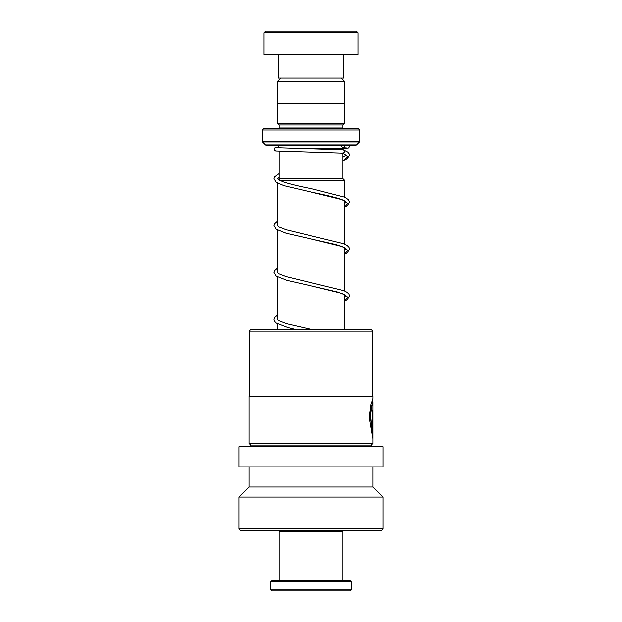 <?xml version="1.0" encoding="UTF-8"?>
<svg xmlns="http://www.w3.org/2000/svg" width="622" height="622" viewBox="0 0 622 622"><rect width="100%" height="100%" fill="white"/><g stroke="black" fill="none" stroke-linecap="round" stroke-linejoin="round"><path stroke-width="0.93" d="M280.833 78.03L277.544 81.311L344.456 81.311L341.167 78.03M344.456 103.166L344.456 81.311M277.544 103.166L277.544 81.311M342.846 178.592L342.846 153.129M342.846 149.723L342.846 148.425A3.351 3.351 0 0 1 342.94 147.639M279.154 178.592L279.154 151.208M278.205 179.509L279.123 178.592L342.877 178.592L344.549 180.271L279.465 180.271M344.549 329.435L344.549 294.742M344.549 290.972L344.549 247.813M344.549 244.049L344.549 200.883M344.549 197.12L344.549 180.271M277.451 329.435L277.451 323.782M277.451 319.599L277.451 276.86M277.451 272.669L277.451 229.93M277.451 225.739L277.451 183M275.803 145.074A3.351 3.351 0 0 1 279.107 147.842M279.123 128.311A1.679 1.679 0 0 0 279.154 127.976L279.154 124.96L342.846 124.96L344.518 123.28L344.518 103.166L277.482 103.166L277.482 123.28L344.518 123.28M279.154 124.96L277.482 123.28M279.154 127.976L342.846 127.976L342.846 124.96M262.398 141.443L359.602 141.443L359.602 129.99L357.93 128.311L264.07 128.311L262.398 129.99L262.398 141.443A0.669 0.669 0 0 0 262.593 141.917L265.547 144.872A0.669 0.669 0 0 0 266.022 145.074L355.978 145.074A0.669 0.669 0 0 0 356.453 144.872L359.407 141.917L262.593 141.917M359.602 141.443A0.669 0.669 0 0 1 359.407 141.917M359.602 129.99L262.398 129.99M265.75 31.1L356.25 31.1L357.93 32.779L264.07 32.779L265.75 31.1M343.686 54.565L343.686 78.03L278.314 78.03L278.314 54.565M357.93 32.779L357.93 54.565L264.07 54.565L264.07 32.779M342.846 160.981L347.084 158.867L349.416 155.516L349.09 153.735L347.698 152.025L343.282 149.746C344.953 150.866 344.891 151.978 343.095 153.098L342.979 153.09M341.96 145.074A1.679 1.462 -90 0 0 343.188 147.671A1.679 1.462 -90 0 0 344.409 145.074M341.836 530.566L342.846 531.569L279.154 531.569L279.154 580.847M351.228 589.897L350.217 590.9L271.783 590.9L270.772 589.897L351.228 589.897L351.228 581.85L270.772 581.85L270.772 589.897M270.772 581.85L271.783 580.847L350.217 580.847L351.228 581.85M249.119 331.114L250.798 329.435L371.202 329.435L372.881 331.114L249.119 331.114L249.119 396.346L372.881 396.346L372.881 331.114M250.666 445.088L371.334 445.088L371.334 446.091L250.666 446.091L250.666 445.088L248.987 443.408L248.987 396.478L372.881 396.346M372.679 400L371.101 403.818L369.274 417.331L372.905 438.269L372.905 410.318L372.547 433.192L370.595 415.271L371.886 405.972L373.013 402.387L373.013 443.408L248.987 443.408M311 466.873L383.066 466.873L383.066 446.759L238.934 446.759L238.934 466.873L311 466.873M238.934 528.887L383.066 528.887L381.395 530.566L240.605 530.566L238.934 528.887L238.934 497.04L248.987 486.987L373.013 486.987L373.013 466.873M238.934 497.04L383.066 497.04L373.013 486.987M372.57 437.53L372.547 410.318M372.99 402.302L371.559 405.972L370.277 415.271L372.547 433.192M295.598 148.425L342.846 148.425M265.547 144.872L356.453 144.872M343.095 153.098L347.752 156.993L342.846 160.888M346.089 202.134L344.806 201.038C341.711 198.752 328.859 195.603 311.622 192.12L341.983 199.584L347.667 203.316L344.549 207.048M346.089 249.064L344.689 247.898C342.761 246.763 339.495 245.566 334.893 244.306L311.614 239.042L341.983 246.514L347.667 250.246L344.549 253.978M346.089 295.994L344.565 294.75L338.034 292.153L311.606 285.972L341.983 293.444L347.667 297.176L344.549 300.908M342.497 152.95L346.081 155.22L342.846 157.35M344.549 207.196L347.216 205.703L349.44 202.096L348.297 199.538L344.51 197.096L312.003 188.769C299.625 186.367 289.844 183.988 282.652 181.624L277.373 178.708L279.154 177.286M344.549 203.433L346.081 202.158M344.549 254.126L347.216 252.633L349.44 249.025L348.942 247.331L347.13 245.48L343.904 243.762L286.073 229.681L278.874 226.875L277.451 225.498M344.549 250.363L346.081 249.088M344.549 301.056L347.216 299.563L349.44 295.955L348.942 294.253L347.13 292.41L343.904 290.692L286.073 276.611L278.874 273.804L277.373 272.576M344.549 297.285L346.081 296.018M311.987 329.551L286.812 323.759L278.749 320.657L277.373 319.506M343.033 153.098L275.756 150.921L274.294 150.065L274.294 148.223L275.476 147.43L278.881 147.103M343.119 147.663L347.076 147.935M343.336 149.746L276.37 147.632M348.763 145.074L349.44 146.427L348.592 147.904L342.846 148.565M279.154 173.538L274.559 176.866L274.022 178.631L276.246 182.238L283.889 185.597L311.622 192.12M277.451 221.315L274.52 223.866L274.022 225.561L276.246 229.168L286.089 233.188L311.614 239.042M277.451 268.245L274.52 270.788L274.022 272.49L276.246 276.098L286.929 280.359L311.606 285.972M277.451 315.175L274.52 317.718L274.022 319.553L274.527 321.255L276.362 323.106L287.838 327.537L295.45 329.435M280.164 530.566L279.154 531.569M342.846 531.569L342.846 580.847M373.013 398.36L373.013 396.478M371.334 445.088L373.013 443.408M250.666 446.091L249.99 446.759M383.066 528.887L383.066 497.04M248.987 486.987L248.987 466.873M371.334 446.091L372.01 446.759M372.679 402.302L372.679 398.881"/></g></svg>
